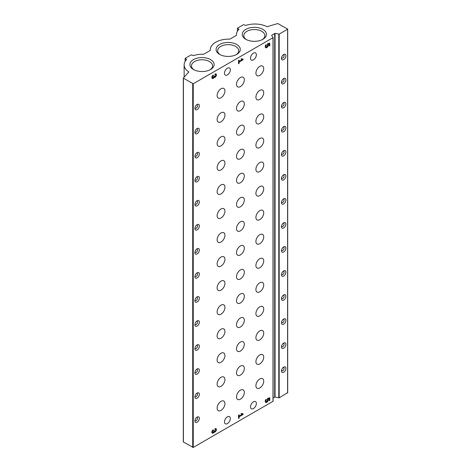 <?xml version="1.0" encoding="UTF-8"?>
<svg xmlns="http://www.w3.org/2000/svg" width="471" height="471" viewBox="0 0 471 471"><rect width="100%" height="100%" fill="white"/><g stroke="black" fill="none" stroke-linecap="round" stroke-linejoin="round"><path stroke-width="0.71" d="M215.524 74.771A1.077 0.618 120 0 1 215.689 75.631A1.077 0.618 120 0 1 214.988 76.579A0.807 0.465 120 0 1 214.582 76.62A0.807 0.465 120 0 1 214.417 76.249L214.417 75.813L213.846 76.579A0.807 0.465 120 0 1 213.275 77.568A1.077 0.618 120 0 1 212.739 77.621A1.077 0.618 120 0 1 212.574 76.761A1.077 0.618 120 0 1 213.275 75.813L213.275 75.042A2.014 1.166 120 0 0 211.956 76.82A2.014 1.166 120 0 0 212.268 78.433A2.014 1.166 120 0 0 214.128 77.515A2.014 1.166 120 0 0 216.059 76.161A2.014 1.166 120 0 0 215.995 73.959A2.014 1.166 120 0 0 214.988 74.059L214.988 74.824A1.077 0.618 120 0 1 215.524 74.771L215.135 74.548A1.077 0.618 120 0 0 214.988 74.5M269.206 43.927L269.206 46.046L269.771 45.716L269.771 43.085L267.616 43.709L267.351 44.892A1.077 0.618 120 0 1 267.298 46.14A1.077 0.618 120 0 1 266.245 46.729A1.077 0.618 120 0 1 266.498 45.151L266.027 44.645A2.22 1.278 120 0 0 265.673 47.718A2.22 1.278 120 0 0 267.681 46.764A2.22 1.278 120 0 0 268.205 44.215L267.811 43.991L269.206 43.927L268.205 44.215M215.524 429.452A1.077 0.618 120 0 1 215.689 430.317A1.077 0.618 120 0 1 214.988 431.265A0.807 0.465 120 0 1 214.582 431.301A0.807 0.465 120 0 1 214.417 430.936L214.417 430.494L213.846 431.265A0.807 0.465 120 0 1 213.275 432.248A1.077 0.618 120 0 1 212.739 432.301A1.077 0.618 120 0 1 212.574 431.442A1.077 0.618 120 0 1 213.275 430.494L213.275 429.729A2.014 1.166 120 0 0 211.956 431.501A2.014 1.166 120 0 0 212.268 433.12A2.014 1.166 120 0 0 214.128 432.195A2.014 1.166 120 0 0 216.059 430.841A2.014 1.166 120 0 0 215.995 428.639A2.014 1.166 120 0 0 214.988 428.74L214.988 429.511A1.077 0.618 120 0 1 215.524 429.452L215.135 429.228A1.077 0.618 120 0 0 214.988 429.181M269.206 398.607L269.206 400.727L269.771 400.397L269.771 397.765L267.616 398.389L267.351 399.573A1.077 0.618 120 0 1 267.298 400.821A1.077 0.618 120 0 1 266.245 401.416A1.077 0.618 120 0 1 266.498 399.832L266.027 399.331A2.22 1.278 120 0 0 265.673 402.405A2.22 1.278 120 0 0 267.681 401.445A2.22 1.278 120 0 0 268.205 398.902L267.811 398.672L269.206 398.607L268.205 398.902M227.405 68.16A4.139 2.39 -60 0 1 229.471 67.954A4.139 2.39 -60 0 1 229.471 72.734A4.139 2.39 -60 0 1 225.332 75.124A4.139 2.39 -60 0 1 224.696 71.81A4.139 2.39 -60 0 1 227.405 68.16M253.433 53.129A4.139 2.39 -60 0 1 255.506 52.923A4.139 2.39 -60 0 1 255.506 57.703A4.139 2.39 -60 0 1 251.361 60.1A4.139 2.39 -60 0 1 250.731 56.779A4.139 2.39 -60 0 1 253.433 53.129M227.405 416.829A4.139 2.39 -60 0 1 229.471 416.623A4.139 2.39 -60 0 1 229.471 421.404A4.139 2.39 -60 0 1 225.332 423.794A4.139 2.39 -60 0 1 224.696 420.479A4.139 2.39 -60 0 1 227.405 416.829M253.433 401.798A4.139 2.39 -60 0 1 255.506 401.592A4.139 2.39 -60 0 1 255.506 406.379A4.139 2.39 -60 0 1 251.361 408.769A4.139 2.39 -60 0 1 250.731 405.449A4.139 2.39 -60 0 1 253.433 401.798M197.143 417.082A3.144 1.813 -60 0 1 199.363 418.366A3.144 1.813 -60 0 1 197.143 422.21A3.144 1.813 -60 0 1 194.923 420.927A3.144 1.813 -60 0 1 197.143 417.082L197.143 417.082M197.143 393.038A3.144 1.813 -60 0 1 199.363 394.315A3.144 1.813 -60 0 1 197.143 398.166A3.144 1.813 -60 0 1 194.923 396.882A3.144 1.813 -60 0 1 197.143 393.038L197.143 393.038M197.143 368.987A3.144 1.813 -60 0 1 199.363 370.271A3.144 1.813 -60 0 1 197.143 374.121A3.144 1.813 -60 0 1 194.923 372.838A3.144 1.813 -60 0 1 197.143 368.987L197.143 368.987M197.143 344.943A3.144 1.813 -60 0 1 199.363 346.226A3.144 1.813 -60 0 1 197.143 350.071A3.144 1.813 -60 0 1 194.923 348.787A3.144 1.813 -60 0 1 197.143 344.943L197.143 344.943M197.143 320.898A3.144 1.813 -60 0 1 199.363 322.182A3.144 1.813 -60 0 1 197.143 326.026A3.144 1.813 -60 0 1 194.923 324.743A3.144 1.813 -60 0 1 197.143 320.898L197.143 320.898M197.143 296.848A3.144 1.813 -60 0 1 199.363 298.131A3.144 1.813 -60 0 1 197.143 301.982A3.144 1.813 -60 0 1 194.923 300.698A3.144 1.813 -60 0 1 197.143 296.848L197.143 296.848M197.143 272.803A3.144 1.813 -60 0 1 199.363 274.087A3.144 1.813 -60 0 1 197.143 277.931A3.144 1.813 -60 0 1 194.923 276.654A3.144 1.813 -60 0 1 197.143 272.803L197.143 272.803M197.143 248.759A3.144 1.813 -60 0 1 199.363 250.042A3.144 1.813 -60 0 1 197.143 253.887A3.144 1.813 -60 0 1 194.923 252.603A3.144 1.813 -60 0 1 197.143 248.759L197.143 248.759M197.143 224.714A3.144 1.813 -60 0 1 199.363 225.992A3.144 1.813 -60 0 1 197.143 229.842A3.144 1.813 -60 0 1 194.923 228.559A3.144 1.813 -60 0 1 197.143 224.714L197.143 224.714M197.143 200.664A3.144 1.813 -60 0 1 199.363 201.947A3.144 1.813 -60 0 1 197.143 205.792A3.144 1.813 -60 0 1 194.923 204.514A3.144 1.813 -60 0 1 197.143 200.664L197.143 200.664M197.143 176.619A3.144 1.813 -60 0 1 199.363 177.903A3.144 1.813 -60 0 1 197.143 181.747A3.144 1.813 -60 0 1 194.923 180.464A3.144 1.813 -60 0 1 197.143 176.619L197.143 176.619M197.143 152.575A3.144 1.813 -60 0 1 199.363 153.852A3.144 1.813 -60 0 1 197.143 157.703A3.144 1.813 -60 0 1 194.923 156.419A3.144 1.813 -60 0 1 197.143 152.575L197.143 152.575M197.143 128.524A3.144 1.813 -60 0 1 199.363 129.808A3.144 1.813 -60 0 1 197.143 133.658A3.144 1.813 -60 0 1 194.923 132.375A3.144 1.813 -60 0 1 197.143 128.524L197.143 128.524M197.143 104.48A3.144 1.813 -60 0 1 199.363 105.763A3.144 1.813 -60 0 1 197.143 109.608A3.144 1.813 -60 0 1 194.923 108.324A3.144 1.813 -60 0 1 197.143 104.48L197.143 104.48M240.416 318.013A5.522 3.191 -60 0 1 243.177 317.742A5.522 3.191 -60 0 1 243.177 324.119A5.522 3.191 -60 0 1 237.655 327.304A5.522 3.191 -60 0 1 236.813 322.882A5.522 3.191 -60 0 1 240.416 318.013M221.029 329.211A5.522 3.191 -60 0 1 223.784 328.935A5.522 3.191 -60 0 1 223.784 335.311A5.522 3.191 -60 0 1 218.267 338.502A5.522 3.191 -60 0 1 217.419 334.074A5.522 3.191 -60 0 1 221.029 329.211M259.809 282.771A5.522 3.191 -60 0 1 262.571 282.5A5.522 3.191 -60 0 1 262.571 288.876A5.522 3.191 -60 0 1 257.048 292.061A5.522 3.191 -60 0 1 256.206 287.64A5.522 3.191 -60 0 1 259.809 282.771M240.416 293.969A5.522 3.191 -60 0 1 243.177 293.692A5.522 3.191 -60 0 1 243.177 300.068A5.522 3.191 -60 0 1 237.655 303.259A5.522 3.191 -60 0 1 236.813 298.832A5.522 3.191 -60 0 1 240.416 293.969M221.029 281.116A5.522 3.191 -60 0 1 223.784 280.846A5.522 3.191 -60 0 1 223.784 287.222A5.522 3.191 -60 0 1 218.267 290.407A5.522 3.191 -60 0 1 217.419 285.985A5.522 3.191 -60 0 1 221.029 281.116M240.416 269.918A5.522 3.191 -60 0 1 243.177 269.647A5.522 3.191 -60 0 1 243.177 276.024A5.522 3.191 -60 0 1 237.655 279.215A5.522 3.191 -60 0 1 236.813 274.787A5.522 3.191 -60 0 1 240.416 269.918M259.809 258.726A5.522 3.191 -60 0 1 262.571 258.449A5.522 3.191 -60 0 1 262.571 264.826A5.522 3.191 -60 0 1 257.048 268.017A5.522 3.191 -60 0 1 256.206 263.589A5.522 3.191 -60 0 1 259.809 258.726M221.029 305.161A5.522 3.191 -60 0 1 223.784 304.89A5.522 3.191 -60 0 1 223.784 311.266A5.522 3.191 -60 0 1 218.267 314.457A5.522 3.191 -60 0 1 217.419 310.03A5.522 3.191 -60 0 1 221.029 305.161M259.809 330.866A5.522 3.191 -60 0 1 262.571 330.589A5.522 3.191 -60 0 1 262.571 336.965A5.522 3.191 -60 0 1 257.048 340.156A5.522 3.191 -60 0 1 256.206 335.729A5.522 3.191 -60 0 1 259.809 330.866M240.416 342.058A5.522 3.191 -60 0 1 243.177 341.787A5.522 3.191 -60 0 1 243.177 348.163A5.522 3.191 -60 0 1 237.655 351.348A5.522 3.191 -60 0 1 236.813 346.927A5.522 3.191 -60 0 1 240.416 342.058M221.029 353.256A5.522 3.191 -60 0 1 223.784 352.985A5.522 3.191 -60 0 1 223.784 359.361A5.522 3.191 -60 0 1 218.267 362.546A5.522 3.191 -60 0 1 217.419 358.125A5.522 3.191 -60 0 1 221.029 353.256M259.809 306.815A5.522 3.191 -60 0 1 262.571 306.544A5.522 3.191 -60 0 1 262.571 312.921A5.522 3.191 -60 0 1 257.048 316.106A5.522 3.191 -60 0 1 256.206 311.684A5.522 3.191 -60 0 1 259.809 306.815M221.029 401.351A5.522 3.191 -60 0 1 223.784 401.074A5.522 3.191 -60 0 1 223.784 407.45A5.522 3.191 -60 0 1 218.267 410.641A5.522 3.191 -60 0 1 217.419 406.214A5.522 3.191 -60 0 1 221.029 401.351M259.809 354.91A5.522 3.191 -60 0 1 262.571 354.634A5.522 3.191 -60 0 1 262.571 361.01A5.522 3.191 -60 0 1 257.048 364.201A5.522 3.191 -60 0 1 256.206 359.773A5.522 3.191 -60 0 1 259.809 354.91M240.416 366.108A5.522 3.191 -60 0 1 243.177 365.832A5.522 3.191 -60 0 1 243.177 372.208A5.522 3.191 -60 0 1 237.655 375.399A5.522 3.191 -60 0 1 236.813 370.971A5.522 3.191 -60 0 1 240.416 366.108M221.029 377.3A5.522 3.191 -60 0 1 223.784 377.03A5.522 3.191 -60 0 1 223.784 383.406A5.522 3.191 -60 0 1 218.267 386.591A5.522 3.191 -60 0 1 217.419 382.169A5.522 3.191 -60 0 1 221.029 377.3M259.809 138.492A5.522 3.191 -60 0 1 262.571 138.221A5.522 3.191 -60 0 1 262.571 144.597A5.522 3.191 -60 0 1 257.048 147.782A5.522 3.191 -60 0 1 256.206 143.361A5.522 3.191 -60 0 1 259.809 138.492M240.416 149.69A5.522 3.191 -60 0 1 243.177 149.419A5.522 3.191 -60 0 1 243.177 155.795A5.522 3.191 -60 0 1 237.655 158.98A5.522 3.191 -60 0 1 236.813 154.553A5.522 3.191 -60 0 1 240.416 149.69M221.029 160.888A5.522 3.191 -60 0 1 223.784 160.611A5.522 3.191 -60 0 1 223.784 166.987A5.522 3.191 -60 0 1 218.267 170.178A5.522 3.191 -60 0 1 217.419 165.751A5.522 3.191 -60 0 1 221.029 160.888M259.809 114.447A5.522 3.191 -60 0 1 262.571 114.176A5.522 3.191 -60 0 1 262.571 120.552A5.522 3.191 -60 0 1 257.048 123.738A5.522 3.191 -60 0 1 256.206 119.31A5.522 3.191 -60 0 1 259.809 114.447M221.029 208.977A5.522 3.191 -60 0 1 223.784 208.706A5.522 3.191 -60 0 1 223.784 215.082A5.522 3.191 -60 0 1 218.267 218.267A5.522 3.191 -60 0 1 217.419 213.846A5.522 3.191 -60 0 1 221.029 208.977M259.809 162.542A5.522 3.191 -60 0 1 262.571 162.265A5.522 3.191 -60 0 1 262.571 168.642A5.522 3.191 -60 0 1 257.048 171.833A5.522 3.191 -60 0 1 256.206 167.405A5.522 3.191 -60 0 1 259.809 162.542M240.416 173.734A5.522 3.191 -60 0 1 243.177 173.463A5.522 3.191 -60 0 1 243.177 179.84A5.522 3.191 -60 0 1 237.655 183.025A5.522 3.191 -60 0 1 236.813 178.603A5.522 3.191 -60 0 1 240.416 173.734M221.029 184.932A5.522 3.191 -60 0 1 223.784 184.661A5.522 3.191 -60 0 1 223.784 191.038A5.522 3.191 -60 0 1 218.267 194.223A5.522 3.191 -60 0 1 217.419 189.801A5.522 3.191 -60 0 1 221.029 184.932M259.809 210.631A5.522 3.191 -60 0 1 262.571 210.36A5.522 3.191 -60 0 1 262.571 216.737A5.522 3.191 -60 0 1 257.048 219.922A5.522 3.191 -60 0 1 256.206 215.5A5.522 3.191 -60 0 1 259.809 210.631M221.029 257.072A5.522 3.191 -60 0 1 223.784 256.795A5.522 3.191 -60 0 1 223.784 263.171A5.522 3.191 -60 0 1 218.267 266.362A5.522 3.191 -60 0 1 217.419 261.935A5.522 3.191 -60 0 1 221.029 257.072M240.416 245.874A5.522 3.191 -60 0 1 243.177 245.603A5.522 3.191 -60 0 1 243.177 251.979A5.522 3.191 -60 0 1 237.655 255.164A5.522 3.191 -60 0 1 236.813 250.743A5.522 3.191 -60 0 1 240.416 245.874M259.809 234.676A5.522 3.191 -60 0 1 262.571 234.405A5.522 3.191 -60 0 1 262.571 240.781A5.522 3.191 -60 0 1 257.048 243.972A5.522 3.191 -60 0 1 256.206 239.545A5.522 3.191 -60 0 1 259.809 234.676M240.416 221.829A5.522 3.191 -60 0 1 243.177 221.553A5.522 3.191 -60 0 1 243.177 227.929A5.522 3.191 -60 0 1 237.655 231.12A5.522 3.191 -60 0 1 236.813 226.692A5.522 3.191 -60 0 1 240.416 221.829M221.029 233.027A5.522 3.191 -60 0 1 223.784 232.751A5.522 3.191 -60 0 1 223.784 239.127A5.522 3.191 -60 0 1 218.267 242.318A5.522 3.191 -60 0 1 217.419 237.89A5.522 3.191 -60 0 1 221.029 233.027M259.809 186.587A5.522 3.191 -60 0 1 262.571 186.31A5.522 3.191 -60 0 1 262.571 192.686A5.522 3.191 -60 0 1 257.048 195.877A5.522 3.191 -60 0 1 256.206 191.45A5.522 3.191 -60 0 1 259.809 186.587M240.416 197.785A5.522 3.191 -60 0 1 243.177 197.508A5.522 3.191 -60 0 1 243.177 203.884A5.522 3.191 -60 0 1 237.655 207.075A5.522 3.191 -60 0 1 236.813 202.648A5.522 3.191 -60 0 1 240.416 197.785M221.029 112.793A5.522 3.191 -60 0 1 223.784 112.522A5.522 3.191 -60 0 1 223.784 118.898A5.522 3.191 -60 0 1 218.267 122.083A5.522 3.191 -60 0 1 217.419 117.662A5.522 3.191 -60 0 1 221.029 112.793M259.809 66.352A5.522 3.191 -60 0 1 262.571 66.081A5.522 3.191 -60 0 1 262.571 72.457A5.522 3.191 -60 0 1 257.048 75.643A5.522 3.191 -60 0 1 256.206 71.221A5.522 3.191 -60 0 1 259.809 66.352M240.416 77.55A5.522 3.191 -60 0 1 243.177 77.279A5.522 3.191 -60 0 1 243.177 83.655A5.522 3.191 -60 0 1 237.655 86.841A5.522 3.191 -60 0 1 236.813 82.419A5.522 3.191 -60 0 1 240.416 77.55M221.029 88.748A5.522 3.191 -60 0 1 223.784 88.471A5.522 3.191 -60 0 1 223.784 94.848A5.522 3.191 -60 0 1 218.267 98.039A5.522 3.191 -60 0 1 217.419 93.611A5.522 3.191 -60 0 1 221.029 88.748M240.416 101.595A5.522 3.191 -60 0 1 243.177 101.324A5.522 3.191 -60 0 1 243.177 107.7A5.522 3.191 -60 0 1 237.655 110.885A5.522 3.191 -60 0 1 236.813 106.464A5.522 3.191 -60 0 1 240.416 101.595M259.809 90.403A5.522 3.191 -60 0 1 262.571 90.126A5.522 3.191 -60 0 1 262.571 96.502A5.522 3.191 -60 0 1 257.048 99.693A5.522 3.191 -60 0 1 256.206 95.266A5.522 3.191 -60 0 1 259.809 90.403M221.029 136.837A5.522 3.191 -60 0 1 223.784 136.566A5.522 3.191 -60 0 1 223.784 142.943A5.522 3.191 -60 0 1 218.267 146.128A5.522 3.191 -60 0 1 217.419 141.706A5.522 3.191 -60 0 1 221.029 136.837M240.416 125.645A5.522 3.191 -60 0 1 243.177 125.368A5.522 3.191 -60 0 1 243.177 131.745A5.522 3.191 -60 0 1 237.655 134.936A5.522 3.191 -60 0 1 236.813 130.508A5.522 3.191 -60 0 1 240.416 125.645M240.416 390.153A5.522 3.191 -60 0 1 243.177 389.882A5.522 3.191 -60 0 1 243.177 396.258A5.522 3.191 -60 0 1 237.655 399.443A5.522 3.191 -60 0 1 236.813 395.016A5.522 3.191 -60 0 1 240.416 390.153M259.809 378.955A5.522 3.191 -60 0 1 262.571 378.684A5.522 3.191 -60 0 1 262.571 385.06A5.522 3.191 -60 0 1 257.048 388.245A5.522 3.191 -60 0 1 256.206 383.824A5.522 3.191 -60 0 1 259.809 378.955M273.068 37.633L273.092 401.257L193.24 447.45L183.296 441.922L183.331 78.316M275.064 33.376L271.649 35.26L272.986 37.709L193.24 83.75L183.331 78.127A202.471 116.896 180 0 1 188.871 71.963A18.404 10.627 180 0 1 184.137 64.851A18.404 10.627 180 0 1 186.545 59.593L185.233 58.316L191.22 54.86L193.44 55.613A18.404 10.627 180 0 1 203.672 54.242L210.331 50.409A18.404 10.627 180 0 1 210.296 49.749A18.404 10.627 180 0 1 229.83 39.14L236.495 35.307A18.404 10.627 180 0 1 236.46 34.642A18.404 10.627 180 0 1 238.868 29.385L237.555 28.107L243.542 24.651L245.762 25.41A18.404 10.627 180 0 1 267.187 26.747A202.471 116.896 180 0 1 277.861 23.55L287.704 29.12L279.179 34.136L275.064 33.376L275.064 397.077L279.179 397.836L287.598 392.673M239.103 418.107L238.532 418.436L238.532 415.145L239.103 414.816L239.103 416.134L242.277 414.297L241.07 414.021L241.335 413.426L243.095 413.826L243.095 414.486L239.103 416.794L239.103 418.107L238.709 417.883L238.709 416.564L242.7 414.262L242.7 413.738M239.103 63.426L238.532 63.756L238.532 60.465L239.103 60.135L239.103 61.448L242.277 59.617L241.07 59.334L241.335 58.74L243.095 59.146L243.095 59.805L239.103 62.107L239.103 63.426L238.709 63.202L238.709 61.884L242.7 59.581L242.7 59.058M283.695 343.065A3.144 1.813 -60 0 1 285.915 344.348A3.144 1.813 -60 0 1 283.695 348.193A3.144 1.813 -60 0 1 281.475 346.909A3.144 1.813 -60 0 1 283.695 343.065L283.695 343.065M283.695 319.02A3.144 1.813 -60 0 1 285.915 320.304A3.144 1.813 -60 0 1 283.695 324.148A3.144 1.813 -60 0 1 281.475 322.865A3.144 1.813 -60 0 1 283.695 319.02L283.695 319.02M283.695 294.97A3.144 1.813 -60 0 1 285.915 296.253A3.144 1.813 -60 0 1 283.695 300.104A3.144 1.813 -60 0 1 281.475 298.82A3.144 1.813 -60 0 1 283.695 294.97L283.695 294.97M283.695 270.925A3.144 1.813 -60 0 1 285.915 272.209A3.144 1.813 -60 0 1 283.695 276.053A3.144 1.813 -60 0 1 281.475 274.776A3.144 1.813 -60 0 1 283.695 270.925L283.695 270.925M283.695 246.881A3.144 1.813 -60 0 1 285.915 248.164A3.144 1.813 -60 0 1 283.695 252.009A3.144 1.813 -60 0 1 281.475 250.725A3.144 1.813 -60 0 1 283.695 246.881L283.695 246.881M283.695 222.836A3.144 1.813 -60 0 1 285.915 224.114A3.144 1.813 -60 0 1 283.695 227.964A3.144 1.813 -60 0 1 281.475 226.681A3.144 1.813 -60 0 1 283.695 222.836L283.695 222.836M283.695 198.786A3.144 1.813 -60 0 1 285.915 200.069A3.144 1.813 -60 0 1 283.695 203.919A3.144 1.813 -60 0 1 281.475 202.636A3.144 1.813 -60 0 1 283.695 198.786L283.695 198.786M283.695 174.741A3.144 1.813 -60 0 1 285.915 176.024A3.144 1.813 -60 0 1 283.695 179.869A3.144 1.813 -60 0 1 281.475 178.586A3.144 1.813 -60 0 1 283.695 174.741L283.695 174.741M283.695 150.696A3.144 1.813 -60 0 1 285.915 151.98A3.144 1.813 -60 0 1 283.695 155.824A3.144 1.813 -60 0 1 281.475 154.541A3.144 1.813 -60 0 1 283.695 150.696L283.695 150.696M283.695 126.646A3.144 1.813 -60 0 1 285.915 127.929A3.144 1.813 -60 0 1 283.695 131.78A3.144 1.813 -60 0 1 281.475 130.496A3.144 1.813 -60 0 1 283.695 126.646L283.695 126.646M283.695 102.601A3.144 1.813 -60 0 1 285.915 103.885A3.144 1.813 -60 0 1 283.695 107.729A3.144 1.813 -60 0 1 281.475 106.452A3.144 1.813 -60 0 1 283.695 102.601L283.695 102.601M283.695 78.557A3.144 1.813 -60 0 1 285.915 79.84A3.144 1.813 -60 0 1 283.695 83.685A3.144 1.813 -60 0 1 281.475 82.401A3.144 1.813 -60 0 1 283.695 78.557L283.695 78.557M283.695 54.512A3.144 1.813 -60 0 1 285.915 55.79A3.144 1.813 -60 0 1 283.695 59.64A3.144 1.813 -60 0 1 281.475 58.357A3.144 1.813 -60 0 1 283.695 54.512L283.695 54.512M283.695 367.109A3.144 1.813 -60 0 1 285.915 368.393A3.144 1.813 -60 0 1 283.695 372.243A3.144 1.813 -60 0 1 281.475 370.96A3.144 1.813 -60 0 1 283.695 367.109L283.695 367.109M274.675 33.423L274.675 397.124L275.064 397.077M274.675 397.124L273.092 398.042M245.785 39.287A12.111 6.988 0 0 0 262.906 39.287A12.111 6.988 0 0 0 262.906 29.402A12.111 6.988 0 0 0 245.785 29.402A12.111 6.988 0 0 0 245.785 39.287L245.785 39.287M193.463 69.496A12.111 6.988 0 0 0 210.584 69.496A12.111 6.988 0 0 0 210.584 59.605A12.111 6.988 0 0 0 193.463 59.605A12.111 6.988 0 0 0 193.463 69.496L193.463 69.496M219.621 54.389A12.111 6.988 0 0 0 236.748 54.389A12.111 6.988 0 0 0 236.748 44.504A12.111 6.988 0 0 0 219.621 44.504A12.111 6.988 0 0 0 219.621 54.389L219.621 54.389M283.177 367.48A1.855 1.072 -60 0 1 283.713 367.545A1.855 1.072 -60 0 1 283.713 369.682A1.855 1.072 -60 0 1 281.858 370.754A1.855 1.072 -60 0 1 281.534 370.33M196.625 104.85A1.855 1.072 -60 0 1 197.161 104.915A1.855 1.072 -60 0 1 197.161 107.052A1.855 1.072 -60 0 1 195.306 108.124A1.855 1.072 -60 0 1 194.982 107.694M196.625 128.895A1.855 1.072 -60 0 1 197.161 128.96A1.855 1.072 -60 0 1 197.161 131.097A1.855 1.072 -60 0 1 195.306 132.168A1.855 1.072 -60 0 1 194.982 131.745M196.625 152.94A1.855 1.072 -60 0 1 197.161 153.004A1.855 1.072 -60 0 1 197.161 155.147A1.855 1.072 -60 0 1 195.306 156.213A1.855 1.072 -60 0 1 194.982 155.789M196.625 176.99A1.855 1.072 -60 0 1 197.161 177.055A1.855 1.072 -60 0 1 197.161 179.192A1.855 1.072 -60 0 1 195.306 180.263A1.855 1.072 -60 0 1 194.982 179.834M196.625 201.035A1.855 1.072 -60 0 1 197.161 201.099A1.855 1.072 -60 0 1 197.161 203.236A1.855 1.072 -60 0 1 195.306 204.308A1.855 1.072 -60 0 1 194.982 203.878M196.625 225.079A1.855 1.072 -60 0 1 197.161 225.144A1.855 1.072 -60 0 1 197.161 227.287A1.855 1.072 -60 0 1 195.306 228.353A1.855 1.072 -60 0 1 194.982 227.929M196.625 249.124A1.855 1.072 -60 0 1 197.161 249.194A1.855 1.072 -60 0 1 197.161 251.331A1.855 1.072 -60 0 1 195.306 252.403A1.855 1.072 -60 0 1 194.982 251.973M196.625 273.174A1.855 1.072 -60 0 1 197.161 273.239A1.855 1.072 -60 0 1 197.161 275.376A1.855 1.072 -60 0 1 195.306 276.448A1.855 1.072 -60 0 1 194.982 276.018M196.625 297.219A1.855 1.072 -60 0 1 197.161 297.283A1.855 1.072 -60 0 1 197.161 299.426A1.855 1.072 -60 0 1 195.306 300.492A1.855 1.072 -60 0 1 194.982 300.068M196.625 321.263A1.855 1.072 -60 0 1 197.161 321.328A1.855 1.072 -60 0 1 197.161 323.471A1.855 1.072 -60 0 1 195.306 324.543A1.855 1.072 -60 0 1 194.982 324.113M196.625 345.314A1.855 1.072 -60 0 1 197.161 345.378A1.855 1.072 -60 0 1 197.161 347.516A1.855 1.072 -60 0 1 195.306 348.587A1.855 1.072 -60 0 1 194.982 348.157M196.625 369.358A1.855 1.072 -60 0 1 197.161 369.423A1.855 1.072 -60 0 1 197.161 371.56A1.855 1.072 -60 0 1 195.306 372.632A1.855 1.072 -60 0 1 194.982 372.208M196.625 393.403A1.855 1.072 -60 0 1 197.161 393.468A1.855 1.072 -60 0 1 197.161 395.611A1.855 1.072 -60 0 1 195.306 396.676A1.855 1.072 -60 0 1 194.982 396.252M196.625 417.453A1.855 1.072 -60 0 1 197.161 417.518A1.855 1.072 -60 0 1 197.161 419.655A1.855 1.072 -60 0 1 195.306 420.727A1.855 1.072 -60 0 1 194.982 420.297M283.177 54.877A1.855 1.072 -60 0 1 283.713 54.942A1.855 1.072 -60 0 1 283.713 57.085A1.855 1.072 -60 0 1 281.858 58.151A1.855 1.072 -60 0 1 281.534 57.727M283.177 78.922A1.855 1.072 -60 0 1 283.713 78.993A1.855 1.072 -60 0 1 283.713 81.13A1.855 1.072 -60 0 1 281.858 82.201A1.855 1.072 -60 0 1 281.534 81.771M283.177 102.972A1.855 1.072 -60 0 1 283.713 103.037A1.855 1.072 -60 0 1 283.713 105.174A1.855 1.072 -60 0 1 281.858 106.246A1.855 1.072 -60 0 1 281.534 105.816M283.177 127.017A1.855 1.072 -60 0 1 283.713 127.082A1.855 1.072 -60 0 1 283.713 129.225A1.855 1.072 -60 0 1 281.858 130.29A1.855 1.072 -60 0 1 281.534 129.866M283.177 151.061A1.855 1.072 -60 0 1 283.713 151.126A1.855 1.072 -60 0 1 283.713 153.269A1.855 1.072 -60 0 1 281.858 154.335A1.855 1.072 -60 0 1 281.534 153.911M283.177 175.112A1.855 1.072 -60 0 1 283.713 175.177A1.855 1.072 -60 0 1 283.713 177.314A1.855 1.072 -60 0 1 281.858 178.385A1.855 1.072 -60 0 1 281.534 177.956M283.177 199.156A1.855 1.072 -60 0 1 283.713 199.221A1.855 1.072 -60 0 1 283.713 201.358A1.855 1.072 -60 0 1 281.858 202.43A1.855 1.072 -60 0 1 281.534 202M283.177 223.201A1.855 1.072 -60 0 1 283.713 223.266A1.855 1.072 -60 0 1 283.713 225.409A1.855 1.072 -60 0 1 281.858 226.474A1.855 1.072 -60 0 1 281.534 226.051M283.177 247.246A1.855 1.072 -60 0 1 283.713 247.316A1.855 1.072 -60 0 1 283.713 249.453A1.855 1.072 -60 0 1 281.858 250.525A1.855 1.072 -60 0 1 281.534 250.095M283.177 271.296A1.855 1.072 -60 0 1 283.713 271.361A1.855 1.072 -60 0 1 283.713 273.498A1.855 1.072 -60 0 1 281.858 274.569A1.855 1.072 -60 0 1 281.534 274.14M283.177 295.341A1.855 1.072 -60 0 1 283.713 295.405A1.855 1.072 -60 0 1 283.713 297.548A1.855 1.072 -60 0 1 281.858 298.614A1.855 1.072 -60 0 1 281.534 298.19M283.177 319.385A1.855 1.072 -60 0 1 283.713 319.456A1.855 1.072 -60 0 1 283.713 321.593A1.855 1.072 -60 0 1 281.858 322.664A1.855 1.072 -60 0 1 281.534 322.235M283.177 343.436A1.855 1.072 -60 0 1 283.713 343.5A1.855 1.072 -60 0 1 283.713 345.637A1.855 1.072 -60 0 1 281.858 346.709A1.855 1.072 -60 0 1 281.534 346.279M236.148 54.713A10.533 6.082 0 0 0 238.715 50.733A10.533 6.082 0 0 0 228.182 44.651A10.533 6.082 0 0 0 217.649 50.733A10.533 6.082 0 0 0 220.216 54.713M209.989 69.814A10.533 6.082 0 0 0 212.556 65.84A10.533 6.082 0 0 0 202.024 59.758A10.533 6.082 0 0 0 191.491 65.84A10.533 6.082 0 0 0 194.058 69.814M262.312 39.605A10.533 6.082 0 0 0 264.879 35.631A10.533 6.082 0 0 0 254.346 29.549A10.533 6.082 0 0 0 243.813 35.631A10.533 6.082 0 0 0 246.38 39.605M266.498 399.832L265.944 399.432M265.497 402.258A2.22 1.278 120 0 0 267.398 401.062A2.22 1.278 120 0 0 267.811 398.672M269.771 400.397L269.383 400.173L269.383 397.877M266.103 399.608A1.077 0.618 120 0 0 265.85 401.186L266.245 401.416M239.103 416.794L238.709 416.564M243.095 414.486L242.7 414.262M242.277 414.297L241.123 413.897M239.103 416.134L238.709 415.039M213.275 430.494L212.886 430.017M212.091 432.973A2.014 1.166 120 0 0 213.74 431.972A2.014 1.166 120 0 0 215.577 430.788A2.014 1.166 120 0 0 215.777 428.563M214.128 432.195L213.74 431.972M214.022 430.718A0.807 0.465 120 0 0 214.193 431.077L214.582 431.301M212.886 430.27A1.077 0.618 120 0 0 212.18 431.218A1.077 0.618 120 0 0 212.344 432.078L212.739 432.301M266.498 45.151L265.944 44.751M265.497 47.577A2.22 1.278 120 0 0 267.398 46.376A2.22 1.278 120 0 0 267.811 43.991M269.771 45.716L269.383 45.493L269.383 43.197M266.103 44.922A1.077 0.618 120 0 0 265.85 46.505L266.245 46.729M239.103 62.107L238.709 61.884M243.095 59.805L242.7 59.581M242.277 59.617L241.123 59.216M239.103 61.448L238.709 61.224L238.709 60.359M213.275 75.813L212.886 75.331M212.091 78.292A2.014 1.166 120 0 0 213.74 77.285A2.014 1.166 120 0 0 215.577 76.108A2.014 1.166 120 0 0 215.777 73.876M214.128 77.515L213.74 77.285M214.022 76.037A0.807 0.465 120 0 0 214.193 76.396L214.582 76.62M212.886 75.59A1.077 0.618 120 0 0 212.18 76.532A1.077 0.618 120 0 0 212.344 77.397L212.739 77.621M272.986 37.709L272.986 401.41M193.24 83.75L193.24 447.45M192.716 83.75L192.716 447.45M183.402 78.369L183.402 442.069M186.487 59.34L186.487 59.652M185.233 58.616L185.233 61.236M238.809 29.131L238.809 29.449M237.555 28.407L237.555 31.033M287.598 29.273L287.598 392.973M279.179 34.136L279.179 397.836M278.785 34.183L278.785 397.883M271.755 35.113L271.755 35.466M214.417 430.936L214.034 430.712M214.417 76.249L214.034 76.031M183.296 78.221L183.296 441.922M184.137 64.851L184.137 77.173M185.127 58.463L185.127 61.418M210.296 49.749L210.296 50.503M236.46 34.642L236.46 35.396M237.449 28.254L237.449 31.21M287.704 29.12L287.704 392.82M273.092 37.556L273.092 401.257"/></g></svg>
